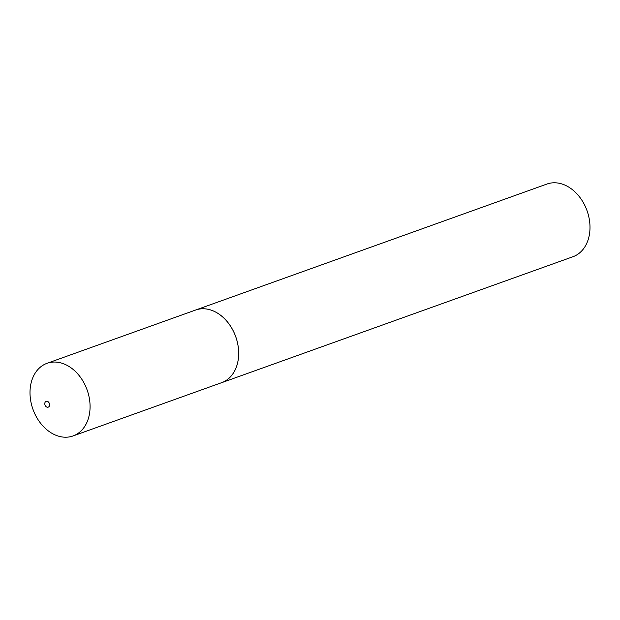 <?xml version="1.0" encoding="UTF-8"?>
<svg xmlns="http://www.w3.org/2000/svg" width="620" height="620" viewBox="0 0 620 620"><rect width="100%" height="100%" fill="white"/><g stroke="black" fill="none" stroke-linecap="round" stroke-linejoin="round"><path stroke-width="0.93" d="M73.059 435.945A38.58 28.76 -109.7 0 0 88.474 418.159A38.58 28.76 -109.7 0 0 79.972 376.635A38.58 28.76 -109.7 0 0 47.019 363.32A38.58 28.76 -109.7 0 0 31.605 381.099A38.58 28.76 -109.7 0 0 40.114 422.623A38.58 28.76 -109.7 0 0 73.059 435.945L221.65 382.664A38.58 28.76 -109.7 0 0 237.065 364.885A38.58 28.76 -109.7 0 0 228.563 323.361A38.58 28.76 -109.7 0 0 195.61 310.039A38.595 28.776 -109.7 0 0 194.726 310.356M49.461 405.72A3.085 2.302 -109.7 0 0 47.965 401.621A3.085 2.302 -109.7 0 0 44.911 402.76A3.085 2.302 -109.7 0 0 46.407 406.86A3.085 2.302 -109.7 0 0 49.461 405.72M220.767 382.982A38.595 28.776 -109.7 0 0 221.658 382.687L572.973 256.719A38.595 28.776 -109.7 0 0 588.396 238.925A38.595 28.776 -109.7 0 0 579.886 197.385A38.595 28.776 -109.7 0 0 546.918 184.055L47.019 363.32M221.658 382.687A38.595 28.776 -109.7 0 0 237.08 364.893A38.595 28.776 -109.7 0 0 228.571 323.346A38.595 28.776 -109.7 0 0 195.602 310.023"/></g></svg>
